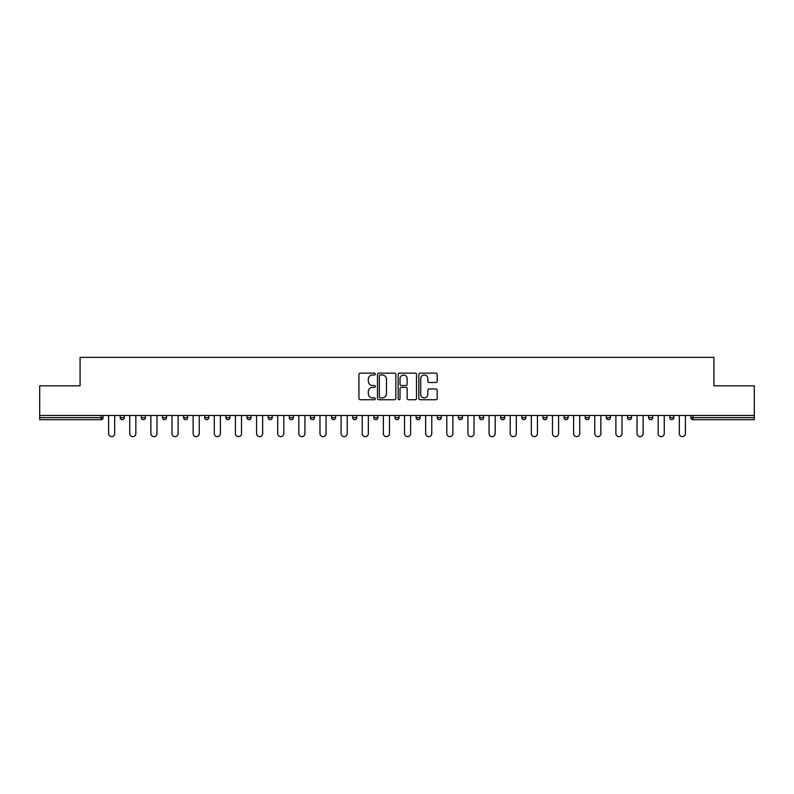 <?xml version="1.0" encoding="UTF-8"?>
<svg xmlns="http://www.w3.org/2000/svg" width="794" height="794" viewBox="0 0 794 794"><rect width="100%" height="100%" fill="white"/><g stroke="black" fill="none" stroke-linecap="round" stroke-linejoin="round"><path stroke-width="1.19" d="M375.324 374.063A0.933 0.933 0 0 0 374.391 373.13L360.258 373.13A1.33 1.33 0 0 0 358.928 374.46L358.928 398.399A1.33 1.33 0 0 0 360.258 399.729L374.391 399.729A0.933 0.933 0 0 0 375.324 398.796A0.933 0.933 0 0 0 374.391 397.873L372.565 397.873A4.258 4.258 0 0 1 368.307 393.616L368.307 391.621A4.258 4.258 0 0 1 372.565 387.363L374.391 387.363A0.933 0.933 0 0 0 375.324 386.43A0.933 0.933 0 0 0 374.391 385.497L372.565 385.497A4.258 4.258 0 0 1 368.307 381.249L368.307 379.254A4.258 4.258 0 0 1 372.565 374.996L374.391 374.996A0.933 0.933 0 0 0 375.324 374.063M435.866 382.51A1.33 1.33 0 0 0 437.196 381.18L437.196 374.46A1.33 1.33 0 0 0 435.866 373.13L420.175 373.13A1.33 1.33 0 0 0 418.845 374.46L418.845 398.399A1.33 1.33 0 0 0 420.175 399.729L435.866 399.729A1.33 1.33 0 0 0 437.196 398.399L437.196 390.291A1.33 1.33 0 0 0 435.866 388.961L429.157 388.961A1.33 1.33 0 0 0 427.827 390.291L427.827 394.31A3.553 3.553 0 0 1 424.264 397.873A3.553 3.553 0 0 1 420.711 394.31L420.711 378.549A3.553 3.553 0 0 1 424.264 374.996A3.553 3.553 0 0 1 427.827 378.549L427.827 381.18A1.33 1.33 0 0 0 429.157 382.51L435.866 382.51M39.7 415.49L39.7 385.824L80.075 385.824L80.075 357.369L713.925 357.369L713.925 385.824L754.3 385.824L754.3 415.49L39.7 415.49L39.7 417.664L101.076 417.664L101.076 415.49M395.839 374.46A1.33 1.33 0 0 0 394.509 373.13L378.817 373.13A1.33 1.33 0 0 0 377.487 374.46L377.487 398.399A1.33 1.33 0 0 0 378.817 399.729L394.509 399.729A1.33 1.33 0 0 0 395.839 398.399L395.839 374.46M399.491 373.13L415.183 373.13A1.33 1.33 0 0 1 416.513 374.46L416.513 398.399A1.33 1.33 0 0 1 415.183 399.729L408.473 399.729A1.33 1.33 0 0 1 407.143 398.399L407.143 388.693A1.33 1.33 0 0 0 405.813 387.363L401.357 387.363A1.33 1.33 0 0 0 400.027 388.693L400.027 398.796A0.933 0.933 0 0 1 399.094 399.729A0.933 0.933 0 0 1 398.161 398.796L398.161 374.46A1.33 1.33 0 0 1 399.491 373.13M103.111 415.49L103.111 417.664A2.035 2.035 0 0 1 101.076 419.698L39.7 419.698L39.7 417.664M754.3 415.49L754.3 419.698L692.924 419.698A2.035 2.035 0 0 1 690.889 417.664L690.889 415.49M120.182 415.49L120.182 417.664L120.182 415.49M101.076 419.698A2.035 2.035 0 0 0 103.111 417.664A2.035 2.035 0 0 1 101.076 419.698L101.076 417.664L103.111 417.664M122.216 419.698A2.035 2.035 0 0 1 120.182 417.664A2.035 2.035 0 0 0 122.216 419.698A2.035 2.035 0 0 0 124.251 417.664L124.251 415.49L124.251 417.664A2.035 2.035 0 0 1 122.216 419.698A2.035 2.035 0 0 1 120.182 417.664L124.251 417.664A2.035 2.035 0 0 1 122.216 419.698M141.322 415.49L141.322 417.664L141.322 415.49M145.381 415.49L145.381 417.664A2.035 2.035 0 0 1 143.357 419.698A2.035 2.035 0 0 1 141.322 417.664A2.035 2.035 0 0 0 143.357 419.698A2.035 2.035 0 0 0 145.381 417.664A2.035 2.035 0 0 1 143.357 419.698A2.035 2.035 0 0 1 141.322 417.664L145.381 417.664M162.462 415.49L162.462 417.664L162.462 415.49M166.522 415.49L166.522 417.664L166.522 415.49M183.593 417.664A2.035 2.035 0 0 0 185.627 419.698A2.035 2.035 0 0 0 187.662 417.664A2.035 2.035 0 0 1 185.627 419.698A2.035 2.035 0 0 0 187.662 417.664L187.662 415.49L187.662 417.664L183.593 417.664A2.035 2.035 0 0 0 185.627 419.698A2.035 2.035 0 0 1 183.593 417.664L183.593 415.49M204.733 417.664A2.035 2.035 0 0 0 206.768 419.698A2.035 2.035 0 0 0 208.802 417.664L208.802 415.49L208.802 417.664L204.733 417.664A2.035 2.035 0 0 0 206.768 419.698A2.035 2.035 0 0 1 204.733 417.664L204.733 415.49M229.932 415.49L229.932 417.664A2.035 2.035 0 0 1 227.898 419.698A2.035 2.035 0 0 1 225.873 417.664L225.873 415.49M249.038 419.698A2.035 2.035 0 0 0 251.073 417.664L251.073 415.49L251.073 417.664A2.035 2.035 0 0 1 249.038 419.698A2.035 2.035 0 0 1 247.003 417.664L247.003 415.49M268.144 415.49L268.144 417.664L268.144 415.49M272.213 415.49L272.213 417.664A2.035 2.035 0 0 1 270.178 419.698A2.035 2.035 0 0 1 268.144 417.664L272.213 417.664A2.035 2.035 0 0 1 270.178 419.698M293.343 415.49L293.343 417.664A2.035 2.035 0 0 1 291.319 419.698A2.035 2.035 0 0 1 289.284 417.664L289.284 415.49M312.449 419.698A2.035 2.035 0 0 0 314.484 417.664L314.484 415.49L314.484 417.664A2.035 2.035 0 0 1 312.449 419.698A2.035 2.035 0 0 1 310.414 417.664L310.414 415.49M335.624 415.49L335.624 417.664A2.035 2.035 0 0 1 333.589 419.698A2.035 2.035 0 0 1 331.555 417.664L331.555 415.49M352.695 415.49L352.695 417.664L352.695 415.49M356.754 415.49L356.754 417.664A2.035 2.035 0 0 1 354.729 419.698A2.035 2.035 0 0 1 352.695 417.664L356.754 417.664A2.035 2.035 0 0 1 354.729 419.698M377.894 415.49L377.894 417.664L373.835 417.664A2.035 2.035 0 0 0 375.86 419.698A2.035 2.035 0 0 1 373.835 417.664L373.835 415.49M397 419.698A2.035 2.035 0 0 0 399.035 417.664L399.035 415.49L399.035 417.664A2.035 2.035 0 0 1 397 419.698A2.035 2.035 0 0 1 394.965 417.664L394.965 415.49M420.165 415.49L420.165 417.664A2.035 2.035 0 0 1 418.14 419.698A2.035 2.035 0 0 1 416.106 417.664L416.106 415.49M437.246 415.49L437.246 417.664L437.246 415.49M441.305 415.49L441.305 417.664A2.035 2.035 0 0 1 439.271 419.698A2.035 2.035 0 0 1 437.246 417.664L441.305 417.664A2.035 2.035 0 0 1 439.271 419.698M462.445 415.49L462.445 417.664A2.035 2.035 0 0 1 460.411 419.698A2.035 2.035 0 0 1 458.376 417.664L458.376 415.49M479.516 417.664L483.586 417.664A2.035 2.035 0 0 1 481.551 419.698A2.035 2.035 0 0 0 483.586 417.664L483.586 415.49L483.586 417.664A2.035 2.035 0 0 1 481.551 419.698A2.035 2.035 0 0 1 479.516 417.664L479.516 415.49M504.716 415.49L504.716 417.664A2.035 2.035 0 0 1 502.681 419.698A2.035 2.035 0 0 1 500.657 417.664L500.657 415.49M521.787 415.49L521.787 417.664L521.787 415.49M525.856 415.49L525.856 417.664L525.856 415.49M542.927 415.49L542.927 417.664L542.927 415.49M546.997 415.49L546.997 417.664A2.035 2.035 0 0 1 544.962 419.698A2.035 2.035 0 0 1 542.927 417.664L546.997 417.664A2.035 2.035 0 0 1 544.962 419.698M564.068 415.49L564.068 417.664L564.068 415.49M568.127 415.49L568.127 417.664L568.127 415.49M585.198 415.49L585.198 417.664L585.198 415.49M589.267 415.49L589.267 417.664A2.035 2.035 0 0 1 587.232 419.698A2.035 2.035 0 0 1 585.198 417.664A2.035 2.035 0 0 0 587.232 419.698A2.035 2.035 0 0 0 589.267 417.664A2.035 2.035 0 0 1 587.232 419.698A2.035 2.035 0 0 1 585.198 417.664L589.267 417.664M610.407 415.49L610.407 417.664A2.035 2.035 0 0 1 608.373 419.698A2.035 2.035 0 0 1 606.338 417.664L606.338 415.49M631.538 415.49L631.538 417.664L627.478 417.664A2.035 2.035 0 0 0 629.513 419.698A2.035 2.035 0 0 1 627.478 417.664L627.478 415.49M652.678 415.49L652.678 417.664A2.035 2.035 0 0 1 650.643 419.698A2.035 2.035 0 0 1 648.619 417.664L648.619 415.49M669.749 415.49L669.749 417.664L669.749 415.49M673.818 415.49L673.818 417.664A2.035 2.035 0 0 1 671.784 419.698A2.035 2.035 0 0 1 669.749 417.664A2.035 2.035 0 0 0 671.784 419.698A2.035 2.035 0 0 1 669.749 417.664L673.818 417.664A2.035 2.035 0 0 1 671.784 419.698M164.487 419.698A2.035 2.035 0 0 1 162.462 417.664A2.035 2.035 0 0 0 164.487 419.698A2.035 2.035 0 0 0 166.522 417.664A2.035 2.035 0 0 1 164.487 419.698A2.035 2.035 0 0 1 162.462 417.664L166.522 417.664A2.035 2.035 0 0 1 164.487 419.698M375.86 419.698A2.035 2.035 0 0 0 377.894 417.664A2.035 2.035 0 0 1 375.86 419.698A2.035 2.035 0 0 1 373.835 417.664M523.822 419.698A2.035 2.035 0 0 1 521.787 417.664L525.856 417.664A2.035 2.035 0 0 1 523.822 419.698A2.035 2.035 0 0 0 525.856 417.664A2.035 2.035 0 0 1 523.822 419.698M566.102 419.698A2.035 2.035 0 0 1 564.068 417.664A2.035 2.035 0 0 0 566.102 419.698A2.035 2.035 0 0 0 568.127 417.664A2.035 2.035 0 0 1 566.102 419.698A2.035 2.035 0 0 1 564.068 417.664L568.127 417.664M629.513 419.698A2.035 2.035 0 0 0 631.538 417.664A2.035 2.035 0 0 1 629.513 419.698A2.035 2.035 0 0 1 627.478 417.664M380.276 374.996A0.933 0.933 0 0 0 379.343 375.929L379.343 396.94A0.933 0.933 0 0 0 380.276 397.873L382.202 397.873A4.258 4.258 0 0 0 386.46 393.616L386.46 379.254A4.258 4.258 0 0 0 382.202 374.996L380.276 374.996M407.143 378.619A3.553 3.553 0 0 0 403.58 375.056A3.553 3.553 0 0 0 400.027 378.619L400.027 384.167A1.33 1.33 0 0 0 401.357 385.497L405.813 385.497A1.33 1.33 0 0 0 407.143 384.167L407.143 378.619M108.599 433.584L108.599 415.49L108.599 433.584A3.047 3.047 0 0 0 111.646 436.631A3.047 3.047 0 0 0 114.693 433.584L114.693 415.49M129.74 433.584L129.74 415.49L129.74 433.584A3.047 3.047 0 0 0 132.787 436.631A3.047 3.047 0 0 0 135.834 433.584L135.834 415.49M150.87 433.584L150.87 415.49L150.87 433.584A3.047 3.047 0 0 0 153.927 436.631A3.047 3.047 0 0 0 156.974 433.584L156.974 415.49M172.01 433.584L172.01 415.49L172.01 433.584A3.047 3.047 0 0 0 175.057 436.631A3.047 3.047 0 0 0 178.104 433.584L178.104 415.49M193.15 433.584L193.15 415.49L193.15 433.584A3.047 3.047 0 0 0 196.197 436.631A3.047 3.047 0 0 0 199.244 433.584L199.244 415.49M214.281 433.584L214.281 415.49L214.281 433.584A3.047 3.047 0 0 0 217.338 436.631A3.047 3.047 0 0 0 220.385 433.584L220.385 415.49M235.421 433.584L235.421 415.49L235.421 433.584A3.047 3.047 0 0 0 238.468 436.631A3.047 3.047 0 0 0 241.515 433.584L241.515 415.49M256.561 433.584L256.561 415.49L256.561 433.584A3.047 3.047 0 0 0 259.608 436.631A3.047 3.047 0 0 0 262.655 433.584L262.655 415.49M277.702 433.584L277.702 415.49L277.702 433.584A3.047 3.047 0 0 0 280.748 436.631A3.047 3.047 0 0 0 283.795 433.584L283.795 415.49M298.832 433.584L298.832 415.49L298.832 433.584A3.047 3.047 0 0 0 301.879 436.631A3.047 3.047 0 0 0 304.936 433.584L304.936 415.49M319.972 433.584L319.972 415.49L319.972 433.584A3.047 3.047 0 0 0 323.019 436.631A3.047 3.047 0 0 0 326.066 433.584L326.066 415.49M341.112 433.584L341.112 415.49L341.112 433.584A3.047 3.047 0 0 0 344.159 436.631A3.047 3.047 0 0 0 347.206 433.584L347.206 415.49M362.243 433.584L362.243 415.49L362.243 433.584A3.047 3.047 0 0 0 365.29 436.631A3.047 3.047 0 0 0 368.347 433.584L368.347 415.49M383.383 433.584L383.383 415.49L383.383 433.584A3.047 3.047 0 0 0 386.43 436.631A3.047 3.047 0 0 0 389.477 433.584L389.477 415.49M404.523 433.584L404.523 415.49L404.523 433.584A3.047 3.047 0 0 0 407.57 436.631A3.047 3.047 0 0 0 410.617 433.584L410.617 415.49M425.653 433.584L425.653 415.49L425.653 433.584A3.047 3.047 0 0 0 428.71 436.631A3.047 3.047 0 0 0 431.757 433.584L431.757 415.49M446.794 433.584L446.794 415.49L446.794 433.584A3.047 3.047 0 0 0 449.841 436.631A3.047 3.047 0 0 0 452.888 433.584L452.888 415.49M467.934 433.584L467.934 415.49L467.934 433.584A3.047 3.047 0 0 0 470.981 436.631A3.047 3.047 0 0 0 474.028 433.584L474.028 415.49M489.064 433.584L489.064 415.49L489.064 433.584A3.047 3.047 0 0 0 492.121 436.631A3.047 3.047 0 0 0 495.168 433.584L495.168 415.49M510.205 433.584L510.205 415.49L510.205 433.584A3.047 3.047 0 0 0 513.252 436.631A3.047 3.047 0 0 0 516.299 433.584L516.299 415.49M531.345 433.584L531.345 415.49L531.345 433.584A3.047 3.047 0 0 0 534.392 436.631A3.047 3.047 0 0 0 537.439 433.584L537.439 415.49M552.485 433.584L552.485 415.49L552.485 433.584A3.047 3.047 0 0 0 555.532 436.631A3.047 3.047 0 0 0 558.579 433.584L558.579 415.49M573.615 433.584L573.615 415.49L573.615 433.584A3.047 3.047 0 0 0 576.662 436.631A3.047 3.047 0 0 0 579.719 433.584L579.719 415.49M594.756 433.584L594.756 415.49L594.756 433.584A3.047 3.047 0 0 0 597.803 436.631A3.047 3.047 0 0 0 600.85 433.584L600.85 415.49M615.896 433.584L615.896 415.49L615.896 433.584A3.047 3.047 0 0 0 618.943 436.631A3.047 3.047 0 0 0 621.99 433.584L621.99 415.49M637.026 433.584L637.026 415.49L637.026 433.584A3.047 3.047 0 0 0 640.073 436.631A3.047 3.047 0 0 0 643.13 433.584L643.13 415.49M658.166 433.584L658.166 415.49L658.166 433.584A3.047 3.047 0 0 0 661.213 436.631A3.047 3.047 0 0 0 664.26 433.584L664.26 415.49M679.307 433.584L679.307 415.49L679.307 433.584A3.047 3.047 0 0 0 682.354 436.631A3.047 3.047 0 0 0 685.401 433.584L685.401 415.49M692.924 415.49L692.924 417.664L754.3 417.664M690.889 417.664L692.924 417.664L692.924 419.698M206.768 419.698A2.035 2.035 0 0 0 208.802 417.664M227.898 419.698A2.035 2.035 0 0 0 229.932 417.664L225.873 417.664M251.073 417.664L247.003 417.664M291.319 419.698A2.035 2.035 0 0 0 293.343 417.664L289.284 417.664M314.484 417.664L310.414 417.664M333.589 419.698A2.035 2.035 0 0 0 335.624 417.664L331.555 417.664M399.035 417.664L394.965 417.664M418.14 419.698A2.035 2.035 0 0 0 420.165 417.664L416.106 417.664M460.411 419.698A2.035 2.035 0 0 0 462.445 417.664L458.376 417.664M502.681 419.698A2.035 2.035 0 0 0 504.716 417.664L500.657 417.664M608.373 419.698A2.035 2.035 0 0 0 610.407 417.664L606.338 417.664M650.643 419.698A2.035 2.035 0 0 0 652.678 417.664L648.619 417.664"/></g></svg>
